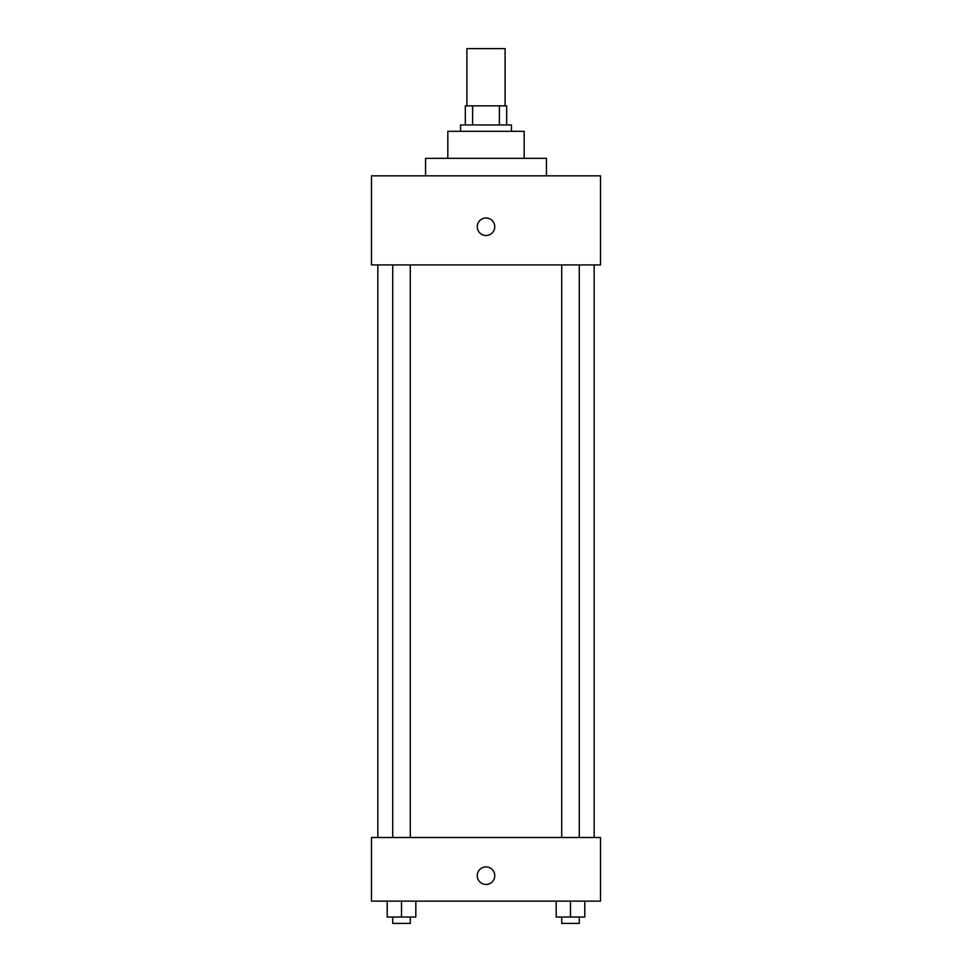 <?xml version="1.0" encoding="UTF-8"?>
<svg xmlns="http://www.w3.org/2000/svg" width="972" height="972" viewBox="0 0 972 972"><rect width="100%" height="100%" fill="white"/><g stroke="black" fill="none" stroke-linecap="round" stroke-linejoin="round"><path stroke-width="1.46" d="M505.088 105.863L505.088 48.6L466.912 48.6L466.912 105.863M472.611 124.951L472.611 105.863L465.321 105.863L465.321 124.951L465.321 105.863M472.611 105.863L506.679 105.863L506.679 124.951M499.389 124.951L499.389 105.863M460.546 131.305L460.546 124.951L511.454 124.951L511.454 131.305M447.825 158.351L447.825 131.305L524.175 131.305L524.175 158.351M425.554 175.847L425.554 158.351L546.446 158.351L546.446 175.847M371.486 175.847L600.514 175.847L600.514 264.919L371.486 264.919L371.486 175.847M486 235.491A8.748 8.748 0 0 1 478.418 222.369A8.748 8.748 0 0 1 493.582 222.369A8.748 8.748 0 0 1 486 235.491M371.486 837.512L600.514 837.512L600.514 901.129L371.486 901.129L371.486 837.512M486 884.435A8.748 8.748 0 0 1 478.418 871.313A8.748 8.748 0 0 1 493.582 871.313A8.748 8.748 0 0 1 486 884.435M556.178 901.129L556.178 917.033L584.804 917.033L584.804 901.129L584.804 917.033M570.491 917.033L570.491 901.129M579.276 917.033L579.276 923.4L561.707 923.4L561.707 917.033M387.196 901.129L387.196 917.033L415.822 917.033L415.822 901.129L415.822 917.033M401.509 917.033L401.509 901.129M410.293 917.033L410.293 923.4L392.724 923.4L392.724 917.033M594.159 837.512L594.159 264.919M377.841 837.512L377.841 264.919M561.707 264.919L561.707 837.512M579.276 264.919L579.276 837.512M410.293 837.512L410.293 264.919M392.724 837.512L392.724 264.919"/></g></svg>
